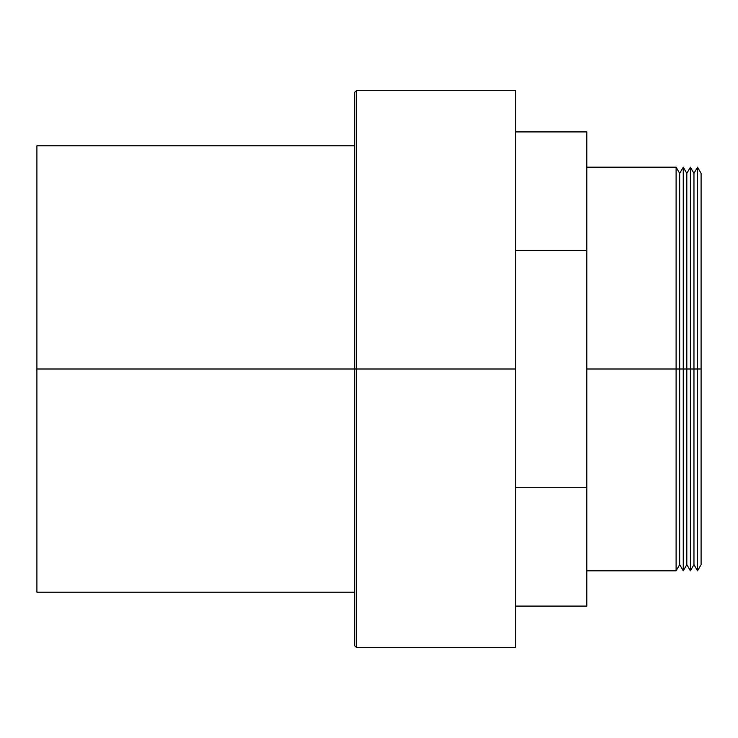 <?xml version="1.0" encoding="UTF-8"?>
<svg xmlns="http://www.w3.org/2000/svg" width="738" height="738" viewBox="0 0 738 738"><rect width="100%" height="100%" fill="white"/><g stroke="black" fill="none" stroke-linecap="round" stroke-linejoin="round"><path stroke-width="1.11" d="M697.53 369L697.53 570.815L697.53 369L693.96 369L693.96 564.625L693.96 369L690.39 369L690.39 570.815L690.39 369L686.82 369L686.82 564.625L686.82 369L683.25 369L683.25 570.815L683.25 369L679.67 369L679.67 564.625L679.67 369L676.1 369L676.1 570.815L676.1 369L586.83 369L676.1 369L676.1 167.185L676.1 369L679.67 369L679.67 173.375L679.67 369L683.25 369L683.25 167.185L683.25 369L686.82 369L686.82 173.375L686.82 369L690.39 369L690.39 167.185L690.39 369L693.96 369L693.96 173.375L693.96 369L697.53 369L697.53 167.185L697.53 369L701.1 369L697.53 369M701.1 564.625L701.1 173.375L701.1 564.625L697.53 570.815L693.96 564.625L690.39 570.815L686.82 564.625L683.25 570.815L679.67 564.625L676.1 570.815L586.83 570.815M515.41 369L356.5 369L356.5 647.54L354.72 645.75L354.72 369L354.72 645.75L354.72 369L36.9 369L36.9 592.19L36.9 369L354.72 369L354.72 92.25L354.72 369L356.5 369L356.5 647.54L356.5 369L354.72 369L354.72 92.25L356.5 90.46L356.5 369L356.5 90.46L356.5 369L515.41 369L515.41 90.46L515.41 647.54L515.41 369M586.83 606.092L586.83 131.908L515.41 131.908L586.83 131.908L586.83 250.45L515.41 250.45L586.83 250.45L586.83 487.55L515.41 487.55L586.83 487.55L586.83 606.092L515.41 606.092L586.83 606.092M36.9 145.81L36.9 369L36.9 145.81L354.72 145.81M515.41 647.54L356.5 647.54M354.72 592.19L36.9 592.19M515.41 90.46L356.5 90.46M701.1 173.375L697.53 167.185L693.96 173.375L690.39 167.185L686.82 173.375L683.25 167.185L679.67 173.375L676.1 167.185L586.83 167.185"/></g></svg>
